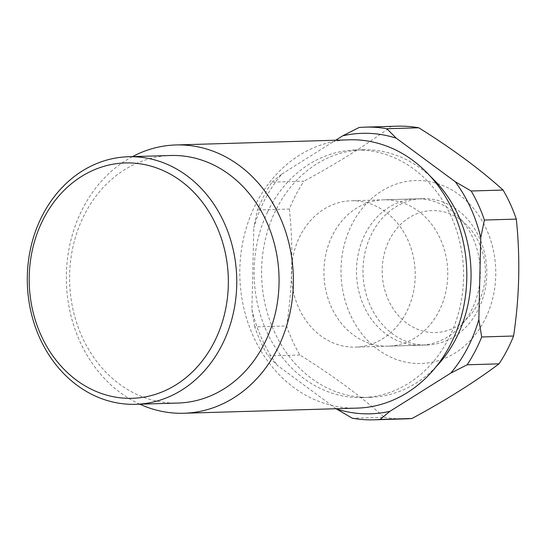 <?xml version="1.0" encoding="UTF-8"?>
<svg xmlns="http://www.w3.org/2000/svg" width="546" height="546" viewBox="0 0 546 546"><rect width="100%" height="100%" fill="white"/><g stroke="black" fill="none" stroke-linecap="round" stroke-linejoin="round"><path stroke-width="0.41" stroke-dasharray="2.73 2.05" d="M272.024 182.159L281.859 174.037A140.302 118.653 -91.7 0 0 262.919 203.515A140.302 118.653 -91.7 0 0 253.808 227.648L257.473 209.978A146.403 123.806 88.3 0 1 261.677 200.375A146.403 123.806 88.3 0 1 272.024 182.159L303.931 181.211A146.403 123.806 88.3 0 0 293.584 199.427A146.403 123.806 88.3 0 0 289.373 209.029L257.473 209.978M267.574 211.964A123.833 104.723 88.3 0 1 355.159 150.013A123.833 104.723 88.3 0 1 448.321 210.503A123.833 104.723 88.3 0 1 450.102 335.626A123.833 104.723 88.3 0 1 362.517 397.57A123.833 104.723 88.3 0 1 269.355 337.08A123.833 104.723 88.3 0 1 267.574 211.964M349.324 139.817A134.2 113.493 -91.7 0 0 254.402 206.948A134.2 113.493 -91.7 0 0 256.327 342.547A134.2 113.493 -91.7 0 0 357.289 408.101M170.652 155.494A123.833 104.723 -91.7 0 0 83.067 217.438A123.833 104.723 -91.7 0 0 84.842 342.56A123.833 104.723 -91.7 0 0 178.003 403.05M139.81 404.183A134.2 113.493 88.3 0 1 80.958 212.101A134.2 113.493 88.3 0 1 132.46 156.627M472.338 308.572A73.198 61.903 88.3 0 1 420.563 345.195A73.198 61.903 88.3 0 1 365.492 309.432A73.198 61.903 88.3 0 1 364.441 235.476A73.198 61.903 88.3 0 1 416.216 198.853A73.198 61.903 88.3 0 1 471.287 234.616A73.198 61.903 88.3 0 1 472.338 308.572M439.796 309.541A73.198 61.903 88.3 0 1 388.022 346.157A73.198 61.903 88.3 0 1 332.951 310.401A73.198 61.903 88.3 0 1 331.9 236.438A73.198 61.903 88.3 0 1 383.674 199.822A73.198 61.903 88.3 0 1 438.745 235.579A73.198 61.903 88.3 0 1 439.796 309.541M485.824 317.711A91.503 77.382 -91.7 0 0 456.367 192.758A91.503 77.382 -91.7 0 0 350.955 226.337A91.503 77.382 -91.7 0 0 380.412 351.29A91.503 77.382 -91.7 0 0 485.824 317.711M397.133 126.187A146.403 123.806 88.3 0 0 390.977 126.556C367.096 144.519 338.076 162.742 303.931 181.211M430.432 176.419A123.833 104.723 -91.7 0 0 362.646 149.795A123.833 104.723 -91.7 0 0 275.061 211.739A123.833 104.723 -91.7 0 0 276.836 336.855A123.833 104.723 -91.7 0 0 369.997 397.345A123.833 104.723 -91.7 0 0 436.083 366.741M390.977 126.556L359.077 127.505M299.877 355.002L267.977 355.951A146.403 123.806 88.3 0 1 254.743 326.897L286.65 325.955A146.403 123.806 88.3 0 0 299.877 355.002C332.794 375.491 360.899 396.246 384.2 417.267L352.3 418.216M405.828 418.864A146.403 123.806 88.3 0 1 384.2 417.267M336.07 408.729L277.395 365.404L267.977 355.951M254.743 326.897L251.904 309.418L253.808 227.648M289.373 209.029C293.441 247.638 292.533 286.609 286.65 325.955M281.859 174.037L335.722 140.22M251.904 309.418A140.302 118.653 -91.7 0 0 277.395 365.404M459.097 218.721A61.002 51.59 -91.7 0 0 388.82 241.107A61.002 51.59 -91.7 0 0 408.463 324.413A61.002 51.59 -91.7 0 0 478.74 302.027A61.002 51.59 -91.7 0 0 459.097 218.721M478.842 308.381A73.198 61.903 -91.7 0 0 477.791 234.418A73.198 61.903 -91.7 0 0 422.727 198.662A73.198 61.903 -91.7 0 0 370.946 235.278A73.198 61.903 -91.7 0 0 371.997 309.241A73.198 61.903 -91.7 0 0 427.068 344.997A73.198 61.903 -91.7 0 0 478.842 308.381M299.358 237.408A73.198 61.903 88.3 0 1 351.133 200.791A73.198 61.903 88.3 0 1 406.204 236.548A73.198 61.903 88.3 0 1 407.255 310.51A73.198 61.903 88.3 0 1 355.48 347.126A73.198 61.903 88.3 0 1 300.409 311.37A73.198 61.903 88.3 0 1 299.358 237.408M388.022 346.157L420.563 345.195M362.646 149.795L355.159 150.013M369.997 397.345L362.517 397.57M383.674 199.822L416.216 198.853M422.727 198.662L351.133 200.791M427.068 344.997L355.48 347.126"/><path stroke-width="0.82" d="M215.54 339.414A117.731 99.563 -91.7 0 0 177.634 178.638A117.731 99.563 -91.7 0 0 42.001 221.84A117.731 99.563 -91.7 0 0 79.907 382.61A117.731 99.563 -91.7 0 0 215.54 339.414M40.759 218.7A123.833 104.723 88.3 0 1 128.351 156.75A123.833 104.723 88.3 0 1 221.512 217.24A123.833 104.723 88.3 0 1 223.287 342.362A123.833 104.723 88.3 0 1 135.701 404.306A123.833 104.723 88.3 0 1 42.54 343.816A123.833 104.723 88.3 0 1 40.759 218.7M183.845 413.254L357.289 408.101A134.2 113.493 -91.7 0 0 452.211 340.963A134.2 113.493 -91.7 0 0 450.286 205.371A134.2 113.493 -91.7 0 0 349.324 139.817L175.873 144.963A134.2 113.493 88.3 0 1 276.836 210.524A134.2 113.493 88.3 0 1 278.767 346.116A134.2 113.493 88.3 0 1 183.845 413.254A134.2 113.493 88.3 0 1 139.81 404.183M135.701 404.306L178.003 403.05A123.833 104.723 -91.7 0 0 265.588 341.107A123.833 104.723 -91.7 0 0 263.814 215.984A123.833 104.723 -91.7 0 0 170.652 155.494L128.351 156.75M132.46 156.627A134.2 113.493 88.3 0 1 175.873 144.963M335.722 140.22L342.738 135.811L359.077 127.505A146.403 123.806 88.3 0 1 365.233 127.136L397.133 126.187A146.403 123.806 88.3 0 1 418.762 127.784C451.992 148.512 480.105 169.267 503.084 190.049A146.403 123.806 88.3 0 1 516.311 219.103C520.365 258.149 519.458 297.12 513.581 336.022A146.403 123.806 88.3 0 1 509.377 345.625A146.403 123.806 88.3 0 1 499.03 363.841L467.13 364.789L450.791 373.102L389.912 411.329L380.077 419.444A146.403 123.806 88.3 0 1 373.921 419.813A146.403 123.806 88.3 0 1 352.3 418.216L336.07 408.729M436.083 366.741A123.833 104.723 -91.7 0 0 457.582 335.401A123.833 104.723 -91.7 0 0 430.432 176.419M513.581 336.022L481.681 336.971A146.403 123.806 88.3 0 1 477.47 346.574A146.403 123.806 88.3 0 1 467.13 364.789M503.084 190.049L471.178 190.998A146.403 123.806 88.3 0 1 484.404 220.045L516.311 219.103M365.233 127.136A146.403 123.806 88.3 0 1 386.855 128.733L418.762 127.784M373.921 419.813L405.828 418.864A146.403 123.806 88.3 0 0 411.984 418.495L380.077 419.444M411.984 418.495C445.802 400.232 474.822 382.016 499.03 363.841M386.855 128.733L396.28 138.193L455.248 181.736L471.178 190.998M484.404 220.045L480.746 237.722L478.835 319.492L481.681 336.971M336.37 408.954A140.302 118.653 -91.7 0 0 389.912 411.329M450.791 373.102A140.302 118.653 -91.7 0 0 478.835 319.492M480.746 237.722A140.302 118.653 -91.7 0 0 455.248 181.736M396.28 138.193A140.302 118.653 -91.7 0 0 342.738 135.811"/></g></svg>
